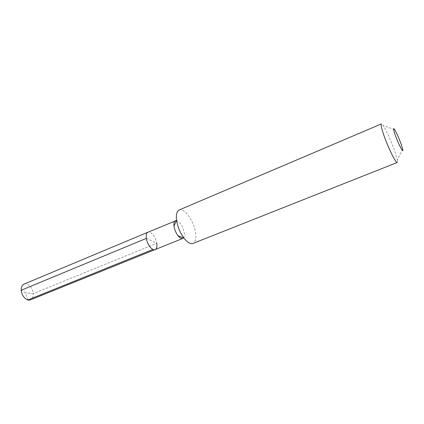 <?xml version="1.0" encoding="UTF-8"?>
<svg xmlns="http://www.w3.org/2000/svg" width="424" height="424" viewBox="0 0 424 424"><rect width="100%" height="100%" fill="white"/><g stroke="black" fill="none" stroke-linecap="round" stroke-linejoin="round"><path stroke-width="0.32" stroke-dasharray="2.12 1.59" d="M146.333 238.389L156.779 243.291C155.931 237.292 150.806 230.773 147.976 232.198C150.806 230.773 155.931 237.292 156.779 243.291C157.256 246.678 156.705 248.777 155.126 249.593M183.475 237.949C184.387 236.82 184.61 234.885 184.138 232.145C182.468 225.595 179.861 221.726 176.326 220.549M179.177 209.97C184.043 207.49 193.386 220.194 195.342 231.562C196.46 238.044 195.66 242.014 192.936 243.461M402.678 149.19L397.315 159.943L394.686 150.939C391.49 141.727 386.116 129.845 383.238 125.679C382.353 124.375 381.733 123.787 381.388 123.914M397.315 159.943C397.601 161.486 397.574 162.339 397.24 162.493M24.004 284.106C27.624 282.368 33.03 287.96 33.295 293.604L25.334 292.756L33.295 293.604L156.779 243.291L33.295 293.604C33.438 296.784 32.5 298.862 30.47 299.842M27.889 299.954L25.334 292.756L21.221 290.239M394.611 129.553L383.238 125.679"/><path stroke-width="0.64" d="M176.326 220.549L147.976 232.198C146.439 232.988 145.893 235.05 146.333 238.389C147.149 244.452 152.349 251.013 155.126 249.593C152.349 251.013 147.149 244.452 146.333 238.389C145.893 235.05 146.439 232.988 147.976 232.198L24.004 284.106C22.037 285.061 21.11 287.106 21.221 290.239L146.333 238.389M175.483 220.681C174.179 221.333 173.686 223.141 174.004 226.098L174.126 226.867C174.762 230.131 176.029 233.057 177.926 235.633L184.011 238.171C180.417 233.258 178.006 227.693 176.776 221.476L176.548 220.008C175.939 214.502 176.819 211.157 179.177 209.97L381.388 123.914C380.678 124.508 381.478 128.207 383.784 135.007C388.055 147.557 396.021 163.728 397.24 162.493L192.936 243.461C190.429 244.282 187.45 242.517 184.011 238.171M183.475 237.949L182.781 238.447C181.393 238.898 179.776 237.959 177.926 235.633M401.12 144.081L402.678 149.19C403.918 154.575 398.375 144.096 395.173 134.901C393.223 129.166 393.037 127.38 394.611 129.553C396.626 132.929 398.793 137.768 401.12 144.081M156.779 243.291C157.256 246.678 156.705 248.777 155.126 249.593L30.47 299.842C26.908 301.544 21.444 295.931 21.221 290.239M27.889 299.954L152.984 249.429M182.781 238.447L155.126 249.593M174.004 226.098L176.548 220.008"/></g></svg>
